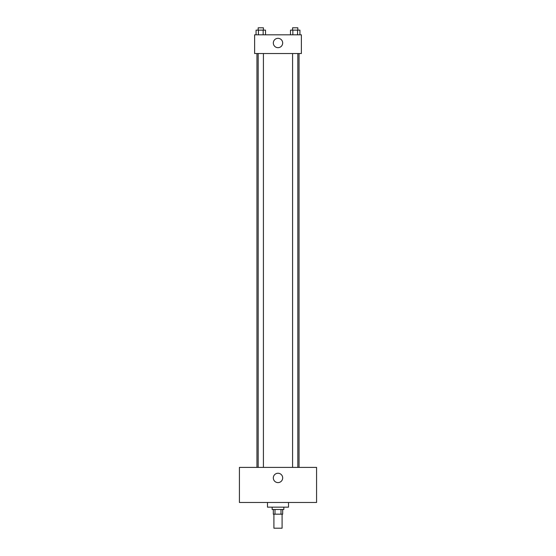 <?xml version="1.0" encoding="UTF-8"?>
<svg xmlns="http://www.w3.org/2000/svg" width="556" height="556" viewBox="0 0 556 556"><rect width="100%" height="100%" fill="white"/><g stroke="black" fill="none" stroke-linecap="round" stroke-linejoin="round"><path stroke-width="0.83" d="M273.906 514.168L273.906 528.2L282.094 528.2L282.094 514.168M281.002 509.491L281.002 514.168L273.323 514.168L273.323 509.491M281.002 514.168L282.677 514.168L282.677 509.491M283.845 507.155L283.845 509.491L272.155 509.491L272.155 507.155M274.998 509.491L274.998 514.168M267.478 502.478L267.478 507.155L288.522 507.155L288.522 502.478M316.579 502.478L239.421 502.478L239.421 467.401L316.579 467.401L316.579 502.478M278 473.246A4.677 4.677 0 0 1 282.052 480.266A4.677 4.677 0 0 1 273.948 480.266A4.677 4.677 0 0 1 278 473.246M299.045 53.522L299.045 467.401M292.581 467.401L292.581 53.522M263.419 53.522L263.419 467.401M301.38 53.522L254.62 53.522L254.62 34.813L301.38 34.813L301.38 53.522M282.677 43A4.677 4.677 0 0 1 275.665 47.051A4.677 4.677 0 0 1 275.665 38.948A4.677 4.677 0 0 1 282.677 43M299.934 34.813L299.934 30.135L290.482 30.135L290.482 34.813M297.571 30.135L297.571 34.813M292.845 30.135L292.845 34.813M292.581 30.135L292.581 27.8L297.835 27.8L297.835 30.135M265.518 34.813L265.518 30.135L256.066 30.135L256.066 34.813M263.155 30.135L263.155 34.813M258.429 30.135L258.429 34.813M258.165 30.135L258.165 27.8L263.419 27.8L263.419 30.135M256.955 53.522L256.955 467.401M297.835 467.401L297.835 53.522M258.165 53.522L258.165 467.401"/></g></svg>
